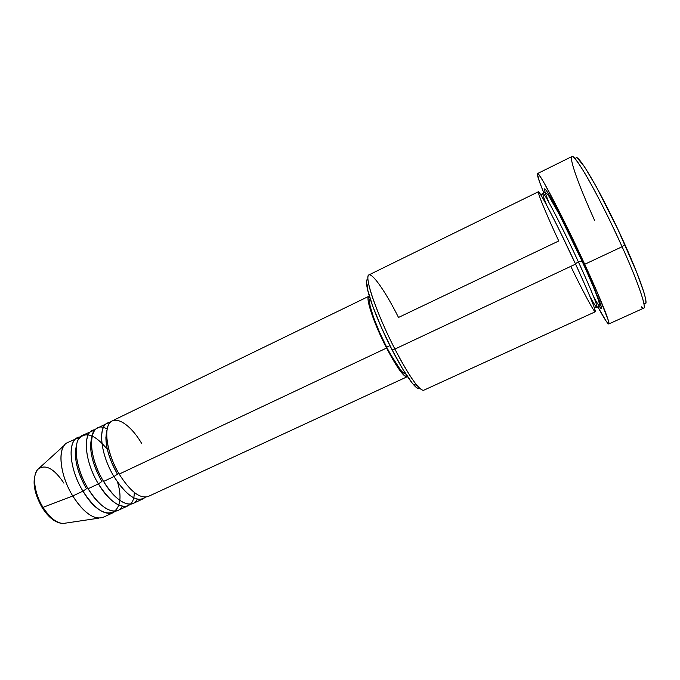 <?xml version="1.0" encoding="UTF-8"?>
<svg xmlns="http://www.w3.org/2000/svg" width="680" height="680" viewBox="0 0 680 680"><rect width="100%" height="100%" fill="white"/><g stroke="black" fill="none" stroke-linecap="round" stroke-linejoin="round"><path stroke-width="1.02" d="M64.507 523.387C57.553 523.932 50.396 518.593 43.035 507.365L42.143 507.569L43.035 507.365C49.683 517.633 56.347 523.013 63.01 523.498L65.637 523.107M141.831 443.76C131.299 425.519 116.526 415.208 109.99 422.662C103.284 429.82 107.415 454.41 119.17 474.096C130.271 491.504 139.944 498.967 148.197 496.485L407.065 376.796C403.631 376.975 396.788 367.396 386.554 348.058L119.17 474.096L386.554 348.058L398.208 368.144L404.09 375.428L407.065 376.796M106.998 430.006C104.099 441.439 107.584 456.152 117.436 474.156C109.794 460.683 105.935 448.281 105.876 436.934M143.131 498.822L145.444 497.148C137.36 503.098 126.862 496.23 113.959 476.552L117.436 474.156L113.959 476.552C99.153 452.379 97.597 422.272 110.092 422.552L107.329 423.283L97.342 428.128C87.397 431.911 90.228 459.688 103.572 481.44C114.716 498.746 124.542 506.09 133.059 503.481L143.131 498.822C134.802 501.347 125.069 493.927 113.959 476.552L103.572 481.44L113.959 476.552C100.64 454.716 97.597 426.955 107.329 423.283M107.168 429.029C88.935 418.302 85.382 452.047 103.572 481.44C115.71 502.223 132.328 510.246 137.232 499.179M91.638 437.861C88.816 449.446 92.242 463.989 101.906 481.483C94.35 468.265 90.567 456 90.559 444.677M134.274 493.136C133.85 513.646 113.475 509.813 98.404 483.879L101.906 481.483L98.404 483.879C83.615 459.943 82.382 429.862 95.09 429.786L82.459 435.362C72.207 439.297 74.715 467.117 88.103 488.733C99.288 505.929 109.268 513.162 118.031 510.425L128.035 505.801C119.442 508.453 109.565 501.143 98.404 483.879L88.103 488.733L98.404 483.879C85.042 462.171 82.322 434.375 92.37 430.542M107.321 449.318C94.8 434.24 85.153 430.95 78.37 439.433C73.117 448.554 77.367 470.993 88.103 488.733C100.147 509.218 116.934 517.131 122.247 506.302M76.389 445.689C73.653 457.402 77.019 471.75 86.487 488.75C79.025 475.787 75.31 463.658 75.353 452.362M117.538 482.112C127.968 516.188 103.326 525.92 82.968 491.156L86.487 488.75L82.968 491.156C68.204 467.449 67.278 437.393 80.197 436.976L67.677 442.535C57.128 446.624 59.33 474.478 72.752 495.975L43.035 507.365L72.752 495.975C83.98 513.06 94.103 520.174 103.122 517.318L113.05 512.729C104.201 515.508 94.172 508.317 82.968 491.156L72.752 495.975L82.968 491.156C69.572 469.574 67.167 441.745 77.52 437.758M413.041 384.106L417.044 385.483C411.069 378.207 403.682 366.078 394.893 349.078L391.96 349.613C400.291 365.695 407.32 377.196 413.041 384.106C416.415 388.067 418.668 389.512 419.798 388.442M643.807 303.059C650.225 308.881 642.328 283.195 624.886 244.519L622.098 246.738C641.087 288.736 649.094 315.325 641.325 306.816M548.819 202.24C542.274 186.26 543.005 183.294 553.392 202.581C563.601 221.535 575.603 246.696 582.19 261.01L578.391 261.919C570.214 243.695 545.13 192.712 542.861 193.273C542.504 194.089 543.821 198.144 546.796 205.453C543.821 198.144 542.504 194.089 542.861 193.273C545.13 192.712 570.214 243.695 578.391 261.919C576.419 262.897 575.484 263.636 575.569 264.12L559.631 230.699C551.072 213.282 542.002 196.035 539.062 192.287C535.143 188.649 550.868 224.153 558.748 240.975L398.514 317.45C381.37 283.245 364.37 262.335 368.492 283.041L367.022 287.002C369.121 299.004 379.865 326.162 391.96 349.613L381.208 327.063L372.572 305.753L367.514 289.349L366.562 283.841L366.707 280.373L367.948 279.029C366.401 279.225 366.095 281.885 367.022 287.002M389.954 345.644L386.673 347.191C396.168 365.126 402.517 374.034 405.73 373.906L402.942 372.606L400.469 369.886L390.439 354.238L386.673 347.191L389.954 345.644M570.8 266.365C581.137 287.835 595.629 315.554 595.348 311.406C594.754 306.68 583.066 280.271 575.569 264.12L394.893 349.078C409.504 376.796 419.101 390.524 423.674 390.269L595.238 311.797C595.722 309.68 589.16 293.794 575.569 264.12C558.382 226.839 539.062 189.507 538.356 191.769L368.985 274.873C363.715 275.647 376.796 314.109 394.893 349.078L575.569 264.12C575.484 263.636 576.419 262.897 578.391 261.919C585.803 277.848 598.213 306.127 596.929 307.351C596.25 307.377 593.929 303.79 589.985 296.591C593.929 303.79 596.25 307.377 596.929 307.351C598.213 306.127 585.803 277.848 578.391 261.919L582.19 261.01L599.165 300.33L601.647 308.346L601.205 308.848L598.935 305.923M608.77 323.986L643.705 308.15C646.765 307.606 637.95 281.817 622.098 246.738L584.707 264.282C600.695 298.936 610.64 323.969 608.77 323.986C607.69 324.003 604.044 318.308 597.839 306.892L606.296 321.359L608.285 323.808L608.948 323.408L608.209 320.05L597.558 293.021L584.707 264.282L622.098 246.738C600.729 198.968 574.515 152.626 571.871 156.561L537.489 173.578C538.56 170.451 563.074 217.124 584.707 264.282L562.326 217.557L544.399 183.43L540.668 177.25L538.305 174.046L537.344 173.816L539.461 181.696L543.796 192.856C538.891 180.829 536.784 174.403 537.489 173.578M42.015 507.365L42.143 507.569C48.629 517.735 55.581 523.039 63.01 523.498L98.983 518.143C90.457 517.42 81.719 510.025 72.752 495.975C61.234 477.394 57.503 453.169 64.422 445.221L37.502 469.667C32.02 475.915 34.51 493.816 43.035 507.365C34.442 493.723 32.002 475.685 37.604 469.54C45.075 463.641 53.847 468.18 63.92 483.148M115.353 511.156L113.05 512.729M130.347 504.177L128.035 505.801M45.262 511.471L51.969 518.254M34.544 482.264L35.776 491.887L37.374 497.054L42.22 507.05M577.635 158.355L584.63 166.991L596.164 186.473L617.814 229.194L636.794 272.536L644.121 293.012L645.719 299.396L645.906 302.94M544.697 190.774L544.45 188.853L545.309 189.219L547.273 191.947L554.293 204.255L582.19 261.01C588.71 275 594.465 288.379 599.471 301.147C603.509 312.4 601.604 311.041 593.759 297.067M418.344 388.688L415.735 386.971L412.216 383.103L402.934 369.41L391.96 349.613L394.893 349.078C382.118 324.284 370.736 295.596 368.492 283.041M370.286 299.124C366.707 299.872 375.054 324.827 386.673 347.191L379.457 332.061L373.66 317.696L370.226 306.484L369.572 302.625L369.639 300.135L370.286 299.124M369.35 296.157L368.195 297.322L368.109 299.982L370.294 309.604L375.36 323.68L386.554 348.058C374 323.901 365.007 296.999 368.9 296.259L369.35 296.157M368.9 296.259L112.344 420.844C102.714 424.464 105.859 452.208 119.17 474.096M594.609 220.43C580.924 190.077 573.189 169.685 571.395 159.248C570.919 152.813 575.815 158.177 586.075 175.338C597.218 194.633 609.221 218.433 622.098 246.738L624.886 244.519C601.962 193.145 574.617 146.855 575.866 159.706M594.405 307.904L596.929 307.351C599.794 307.25 600.024 304.053 597.61 297.747C594.405 288.94 589.169 276.649 581.918 260.89L559.376 214.506L548.394 195.296C545.853 192.508 544.009 191.837 542.861 193.273L540.838 194.871M42.143 507.569C33.303 491.844 31.756 479.213 37.502 469.667"/></g></svg>

